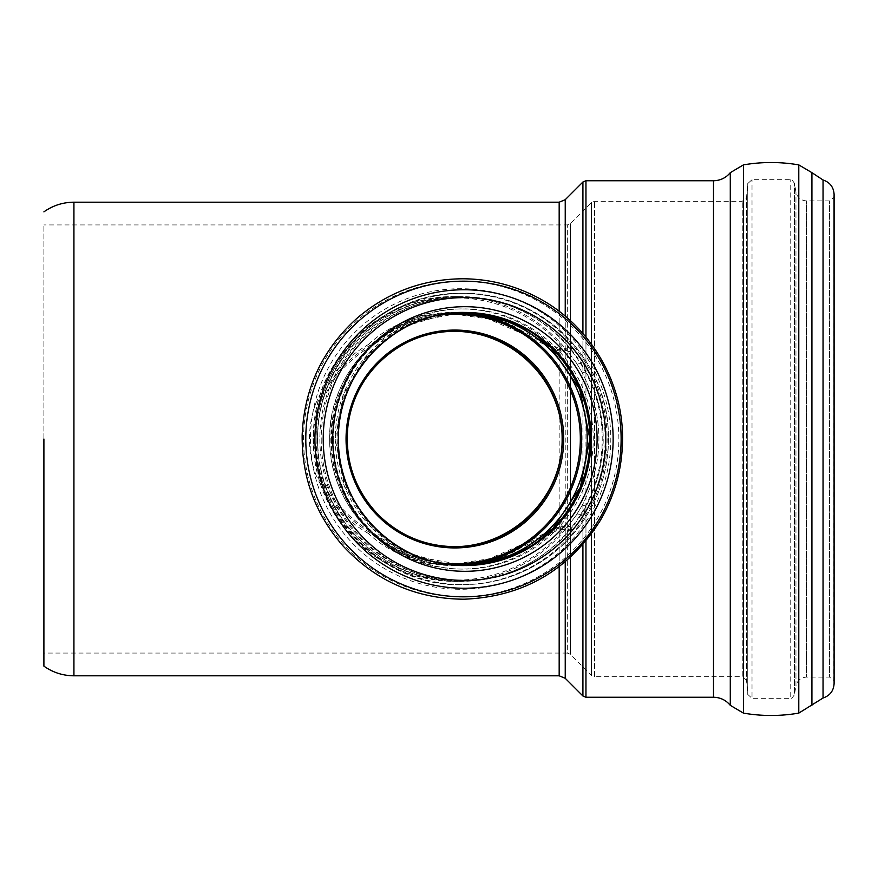 <?xml version="1.0" encoding="UTF-8"?>
<svg xmlns="http://www.w3.org/2000/svg" width="878" height="878" viewBox="0 0 878 878"><rect width="100%" height="100%" fill="white"/><g stroke="black" fill="none" stroke-linecap="round" stroke-linejoin="round"><path stroke-width="0.66" stroke-dasharray="4.39 3.29" d="M453.915 546.676L453.081 546.676C394.848 547.62 345.691 497.255 346.569 439C345.691 380.734 394.848 330.38 453.081 331.324L453.915 331.324M453.081 546.676L454.749 546.676M520.072 546.731A4.291 0.713 -109 0 1 520.127 545.271A4.291 0.713 -109 0 1 521.521 547.367L559.176 529.478A4.291 0.944 57.1 0 0 556.839 527.524A4.291 0.944 57.1 0 0 557.036 529.116L520.072 546.731A126.092 125.971 -90 0 1 370.637 532.979C346.876 519.139 329.535 499.428 318.615 473.846A4.291 0.593 -21.1 0 0 319.548 473.044A4.291 0.593 -21.1 0 0 315.542 473.955C326.605 499.648 344.253 519.513 368.486 533.528A4.291 0.944 121.3 0 1 370.714 531.574A4.291 0.944 121.3 0 1 370.637 532.979L371.339 532.046A124.841 124.72 90 0 0 519.293 545.666L520.072 546.731M559.176 566.639L559.176 529.478L565.234 529.28L568.571 530.51A4.291 2.821 110.3 0 0 567.023 527.634A4.291 2.821 110.3 0 0 563.347 529.708L560.032 528.457L557.036 529.116M568.571 530.51L573.411 528.918A4.291 3.018 40.3 0 0 567.1 527.239L563.698 526.405A4.291 2.821 110.4 0 0 560.032 528.457M585.955 540.914L585.955 506.343C608.959 461.433 608.959 416.534 585.955 371.657A4.291 0.988 -28.4 0 1 582.18 372.568C604.514 416.83 604.514 461.137 582.158 505.465A4.291 0.988 28.4 0 0 582.158 505.465L576.33 515.101A4.291 2.777 -145.8 0 1 582.915 516.593L585.955 506.343A4.291 0.988 28.4 0 0 582.18 505.432L576.264 515.21A4.291 2.777 -145.8 0 1 576.33 515.101L567.1 527.239A4.291 3.018 40.3 0 0 567.012 527.36L563.347 529.708A141.171 141.029 90 0 1 318.615 473.846C311.701 450.623 311.701 427.388 318.615 404.154A4.291 0.593 21.1 0 1 319.548 404.956A4.291 0.593 21.1 0 1 315.542 404.045C307.399 427.356 307.399 450.666 315.542 473.955M585.955 337.086L585.955 371.657L582.915 361.407A4.291 2.777 -34.2 0 1 576.33 362.899A4.291 2.777 -34.2 0 1 576.264 362.79L582.158 372.535A4.291 0.988 -28.4 0 1 582.158 372.535C604.492 416.852 604.492 461.137 582.18 505.432M582.915 333.519L582.915 361.407L573.411 349.082A4.291 3.018 -40.3 0 1 567.1 350.761A4.291 3.018 -40.3 0 1 567.012 350.64L576.264 362.79M573.411 349.082L568.571 347.49A4.291 2.821 -110.3 0 1 567.023 350.366L567.023 350.366A4.291 2.821 -110.3 0 1 563.347 348.292L567.012 350.64A142.423 142.291 90 0 0 313.128 439A142.423 142.291 90 0 0 567.012 527.36L576.264 515.21M568.571 347.49L565.234 348.72L559.176 348.522A4.291 0.944 -57.1 0 1 556.839 350.476A4.291 0.944 -57.1 0 1 557.036 348.884L560.032 349.543L563.347 348.292A141.171 141.029 90 0 0 318.615 404.154C329.535 378.572 346.876 358.861 370.637 345.021A4.291 0.944 58.7 0 1 370.714 346.426A4.291 0.944 58.7 0 1 368.486 344.472C344.253 358.487 326.605 378.352 315.542 404.045M559.176 311.361L559.176 348.522L521.521 330.633A4.291 0.713 -71 0 1 520.127 332.729A4.291 0.713 -71 0 1 520.072 331.269L557.036 348.884M573.411 528.918L582.915 516.593L582.915 544.492M556.85 527.524L520.127 545.271A4.291 4.291 0 0 0 519.315 545.644C501.426 556.718 480.518 562.765 456.582 563.819L489.43 558.726L519.293 545.666A4.291 1.097 -120.9 0 1 519.315 545.644A4.291 1.097 -120.9 0 1 521.521 547.367C475.481 576.253 407.107 570.327 368.486 533.528A4.291 1.207 132.3 0 1 371.339 532.046A4.291 4.291 0 0 0 370.714 531.574C356.062 522.805 343.594 511.6 333.311 497.936L319.548 473.044L313.907 443.884L316.695 414.098L319.548 404.956L333.08 380.361C343.408 366.576 355.952 355.261 370.714 346.426A4.291 4.291 0 0 0 371.35 345.954L370.637 345.021A126.092 125.971 -90 0 1 520.072 331.269L519.293 332.334A124.841 124.72 90 0 0 371.339 345.954A4.291 1.207 47.7 0 1 368.486 344.472C407.118 307.695 475.448 301.725 521.521 330.633A4.291 1.097 -59.1 0 1 519.315 332.356A4.291 1.097 -59.1 0 1 519.293 332.334L488.223 318.912L454.486 314.159C422.878 314.543 395.166 325.134 371.35 345.954L409.104 322.544L453.893 314.181M456.582 563.819L409.071 555.456L371.339 532.046C395.166 552.866 422.878 563.456 454.486 563.841L453.893 563.841M43.9 653.067L43.9 224.933L43.9 653.067L567.331 653.067L567.331 224.933L567.331 653.067L570.371 654.319L570.371 223.681L570.371 654.319L591.454 675.401L591.454 202.598L591.454 675.401L594.483 676.664L594.483 201.336L594.483 676.664L742.261 676.664L742.261 201.336L742.261 676.664L746.53 680.571L746.53 197.429L746.53 680.571L747.749 694.41L747.749 183.59L747.749 694.41L752.018 698.328L752.018 179.672L752.018 698.328L790.189 698.328L790.189 179.672L790.189 698.328C790.639 699.393 792.055 698.208 794.403 694.783L794.403 183.217L794.403 694.783L795.962 685.948L795.962 192.052L795.962 685.948C797.345 680.45 800.868 677.498 806.531 677.092L806.531 200.908L806.531 677.092L829.589 677.092L829.589 200.908L829.589 677.092L833.793 680.516L833.793 197.484L834.1 683.523L834.1 194.477L833.793 197.484L829.589 200.908L806.531 200.908C800.868 200.502 797.345 197.55 795.962 192.052L794.403 183.217C792.055 179.792 790.639 178.607 790.189 179.672L752.018 179.672L747.749 183.59L746.53 197.429L742.261 201.336L594.483 201.336L591.454 202.598L570.371 223.681L567.331 224.933L43.9 224.933M437.068 315.52A124.863 124.742 90 0 0 437.068 562.48M565.234 561.799L565.234 529.28A4.291 2.821 110.4 0 0 563.709 526.405A4.291 2.821 110.4 0 0 563.698 526.405M565.234 316.201L565.234 348.72A4.291 2.821 -110.4 0 1 563.709 351.595A4.291 2.821 -110.4 0 1 563.698 351.595A4.291 2.821 -110.4 0 1 560.032 349.543M713.507 180.747L713.507 697.253M585.955 180.747L585.955 697.253M582.915 182.009L582.915 695.991M559.176 675.797L559.176 202.203M565.234 199.69L565.234 678.31M823.048 179.99L823.048 698.01M811.92 172.659L811.92 705.341M798.782 164.888L798.782 713.112M743.425 164.888L743.425 713.112M730.287 172.659L730.287 705.341M317.638 439A142.423 142.291 90 0 0 459.929 581.423A142.423 142.291 90 0 0 602.22 439A142.423 142.291 90 0 0 459.929 296.577A142.423 142.291 90 0 0 317.638 439M73.928 675.797L73.928 202.203M464.1 312.447A126.553 126.432 90 0 0 337.031 439A126.553 126.432 90 0 0 464.1 565.553M333.3 439A130.098 129.977 90 0 0 528.26 551.669A130.098 129.977 90 0 0 528.26 326.331A130.098 129.977 90 0 0 333.3 439M321.216 439A142.093 141.962 90 0 0 534.164 562.063A142.093 141.962 90 0 0 534.164 315.937A142.093 141.962 90 0 0 321.216 439M317.496 439A145.638 145.507 90 0 0 462.991 584.638A145.638 145.507 90 0 0 608.498 439A145.638 145.507 90 0 0 462.991 293.362A145.638 145.507 90 0 0 317.496 439M316.135 439A145.638 145.507 90 0 0 461.641 584.638A145.638 145.507 90 0 0 607.137 439A145.638 145.507 90 0 0 461.641 293.362A145.638 145.507 90 0 0 316.135 439C314.84 520.237 387.308 587.316 461.641 584.638L462.991 584.638C501.283 584.133 534.526 570.93 562.743 545.029C594.768 513.619 609.947 475.503 608.267 430.659C605.963 356.775 538.609 291.759 462.991 293.362L461.641 293.362C383.884 291.353 314.137 361.176 316.135 439M319.866 439A141.72 141.588 90 0 0 532.244 561.733A141.72 141.588 90 0 0 532.244 316.267A141.72 141.588 90 0 0 319.866 439M331.489 439A130.043 129.911 90 0 0 526.361 551.614A130.043 129.911 90 0 0 526.361 326.386A130.043 129.911 90 0 0 331.489 439M447.582 313.622A126.125 126.004 90 0 0 447.582 564.378L405.68 552.207L370.439 526.46L344.363 486.149L335.22 439L343.572 393.86L367.498 354.701L403.825 326.726L447.791 313.589M458.47 312.908A126.125 126.004 90 0 0 329.7 439A126.125 126.004 90 0 0 458.47 565.092M310.494 439A150.303 150.16 90 0 0 535.734 569.163A150.303 150.16 90 0 0 535.734 308.836A150.303 150.16 90 0 0 310.494 439M618.869 439A157.821 157.667 90 0 0 461.202 281.179A157.821 157.667 90 0 0 303.536 439A157.821 157.667 90 0 0 461.202 596.82A157.821 157.667 90 0 0 618.869 439M453.081 331.324L454.749 331.324M563.709 526.405C562.183 525.483 559.901 525.856 556.839 527.524M563.698 351.595L567.023 350.366L576.33 362.899L582.18 372.568M556.839 350.476L563.709 351.595M556.85 350.476L520.127 332.729A4.291 4.291 0 0 1 519.315 332.356C506.2 324.454 491.899 319.065 476.403 316.179L454.069 314.181M455.408 296.577C386.836 295.173 323.137 350.289 314.609 418.433C309.528 457.284 318.484 492.569 341.465 524.298C370.472 561.272 408.457 580.314 455.408 581.423L459.929 581.423C383.916 583.387 315.707 515.123 317.66 439C315.707 362.877 383.916 294.613 459.929 296.577L455.408 296.577M476.765 564.85L464.736 565.553M476.172 313.095L464.736 312.447M461.224 312.875L455.704 312.875C388.372 311.141 327.966 371.603 329.7 439C328.581 509.35 391.336 567.44 455.704 565.125L461.202 565.125"/><path stroke-width="1.32" d="M453.915 331.324C512.05 331.105 562.688 380.404 562.129 439C562.688 497.617 512.039 546.895 453.915 546.676M43.9 439L43.9 666.139L43.9 439M524.737 355.469A108.927 108.828 90 0 0 347.688 420.2A108.927 108.828 90 0 0 492.218 541.32A108.927 108.828 90 0 0 524.737 355.469M523.804 356.435A107.676 107.577 -90 0 1 454.749 546.676A107.676 107.577 -90 0 1 347.172 439A107.676 107.577 -90 0 1 523.804 356.435M437.068 562.48A124.863 124.742 90 0 0 535.657 343.254A124.863 124.742 90 0 0 437.068 315.52M823.048 698.01C829.973 695.661 833.661 690.832 834.1 683.523L834.1 194.477C833.661 187.168 829.973 182.339 823.048 179.99L823.048 698.01L798.782 713.112C780.322 716.272 761.874 716.272 743.425 713.112L730.287 705.341C725.919 700.095 720.322 697.395 713.507 697.253L713.507 180.747L585.955 180.747L582.915 182.009L582.915 333.519M585.955 337.086L585.955 180.747M713.507 697.253L585.955 697.253L585.955 540.914M585.955 697.253L582.915 695.991L582.915 544.492M559.176 566.639L559.176 675.797L565.234 678.31L565.234 561.799M43.9 211.861C52.899 205.507 62.909 202.28 73.928 202.203L559.176 202.203L559.176 311.361M565.234 316.201L565.234 199.69L582.915 182.009M811.92 705.341L811.92 172.659L798.782 164.888C780.322 161.728 761.874 161.728 743.425 164.888L730.287 172.659C725.919 177.905 720.322 180.605 713.507 180.747M798.782 713.112L798.782 164.888M743.425 713.112L743.425 164.888M730.287 705.341L730.287 172.659M73.928 202.203L73.928 675.797L559.176 675.797M332.74 439A132.304 132.172 90 0 0 531.003 553.579A132.304 132.172 90 0 0 531.003 324.421A132.304 132.172 90 0 0 332.74 439M464.736 565.553C394.321 566.694 336 503.742 338.304 439A126.553 126.432 90 0 0 464.736 565.553A126.553 126.432 90 0 0 591.168 439A126.553 126.432 90 0 0 464.736 312.447A126.553 126.432 90 0 0 338.304 439C336.57 371.372 397.174 310.713 464.736 312.447M464.1 565.553A126.553 126.432 90 0 0 589.884 439A126.553 126.432 90 0 0 464.1 312.447M461.202 565.125L447.582 564.378A126.125 126.004 90 0 0 587.228 439A126.125 126.004 90 0 0 447.582 313.622M458.47 565.092A126.125 126.004 90 0 0 581.708 439A126.125 126.004 90 0 0 458.47 312.908M621.119 439A157.821 157.667 90 0 0 463.452 281.179A157.821 157.667 90 0 0 305.785 439A157.821 157.667 90 0 0 463.452 596.82A157.821 157.667 90 0 0 621.119 439M314.939 439A149.238 149.095 90 0 0 538.598 568.242A149.238 149.095 90 0 0 538.598 309.758A149.238 149.095 90 0 0 314.939 439M323.214 439A141.424 141.292 90 0 0 535.152 561.47A141.424 141.292 90 0 0 535.152 316.53A141.424 141.292 90 0 0 323.214 439M454.749 546.676C425.226 546.237 399.874 535.734 378.681 515.145C354.975 490.363 344.714 460.895 347.875 426.73C352.791 373.852 401.707 330.183 454.749 331.324M559.176 202.203L565.234 199.69M565.234 678.31L582.915 695.991M823.048 179.99L811.92 172.659M43.9 666.139C52.899 672.493 62.909 675.72 73.928 675.797M476.172 313.095L516.319 324.037L550.736 347.447L579.656 389.119L589.884 438.824L580.325 487.268L552.975 528.369L518.009 553.162L476.765 564.85M447.791 313.589L461.224 312.875M622.535 439C622.392 468.622 614.743 496.158 599.597 521.609C567.836 570.93 522.662 596.799 464.056 599.213C416.095 598.851 375.773 581.115 343.089 546.006C315.279 514.168 301.637 477.116 302.175 434.851C304.183 388.186 322.566 349.235 357.313 318.001C387.791 292.144 423.009 279.072 462.969 278.776C487.839 278.952 511.424 284.549 533.725 295.557C587.305 321.535 623.171 379.461 622.535 439"/></g></svg>
